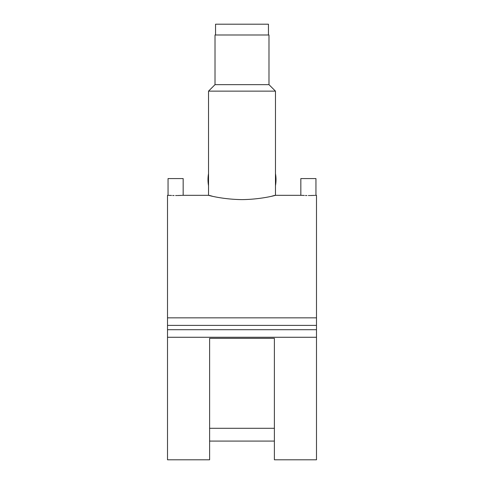 <?xml version="1.0" encoding="UTF-8"?>
<svg xmlns="http://www.w3.org/2000/svg" width="484" height="484" viewBox="0 0 484 484"><rect width="100%" height="100%" fill="white"/><g stroke="black" fill="none" stroke-linecap="round" stroke-linejoin="round"><path stroke-width="0.73" d="M268.451 34.993L268.451 24.2L215.549 24.2L215.549 34.993M308.393 195.524C298.646 195.288 298.646 195.288 308.393 195.524C318.145 195.288 318.145 195.288 308.393 195.524L309.645 195.518M310.256 195.512L311.357 195.494M311.454 195.488L313.735 195.415M313.868 195.409L314.225 195.397M314.775 195.373L315.368 195.342M168.607 195.342L167.512 195.312L167.512 317.837L316.488 317.837L316.488 195.312L315.949 195.312L315.949 178.578L300.836 178.578L300.836 195.312L301.435 195.342M175.607 195.524C165.861 195.288 165.861 195.288 175.607 195.524C185.36 195.288 185.36 195.288 175.607 195.524L176.86 195.518M177.471 195.512L178.572 195.494M178.669 195.488L180.949 195.415M181.083 195.409L181.433 195.397M181.99 195.373L182.583 195.342M168.051 195.312L168.051 178.578L183.164 178.578L183.164 195.312L208.531 195.312L208.531 185.693A34.007 34.007 0 0 1 208.531 173.623L208.531 185.693M275.469 173.623A34.007 34.007 0 0 1 275.469 185.693L275.469 91.131L208.531 91.131L208.531 173.623M215.011 84.658L215.011 34.993L268.989 34.993L268.989 84.658L215.011 84.658L208.531 91.131M212.294 196.214C200.279 192.826 217.842 199.366 242 199.614C266.146 199.366 283.727 192.82 271.706 196.214L272.123 196.117M273.956 195.681L273.387 195.82M274.386 338.352L274.386 459.8L316.488 459.8L316.488 337.269L167.512 337.269L167.512 459.8L209.614 459.8L209.614 338.352L274.386 338.352M274.386 441.081L209.614 441.081M301.756 195.361L304.321 195.463M305.44 195.494L306.886 195.518M212.27 196.208L211.024 195.917M209.965 195.663L209.167 195.469M168.977 195.361L171.536 195.463M172.655 195.494L174.101 195.518M209.614 428.298L274.386 428.298M316.488 317.837L316.488 329.713L167.512 329.713L167.512 337.269M167.512 317.837L167.512 329.713M316.488 325.393L167.512 325.393M316.488 329.713L316.488 337.269M268.989 84.658L275.469 91.131M275.469 185.693L275.469 195.312L300.836 195.312"/></g></svg>
